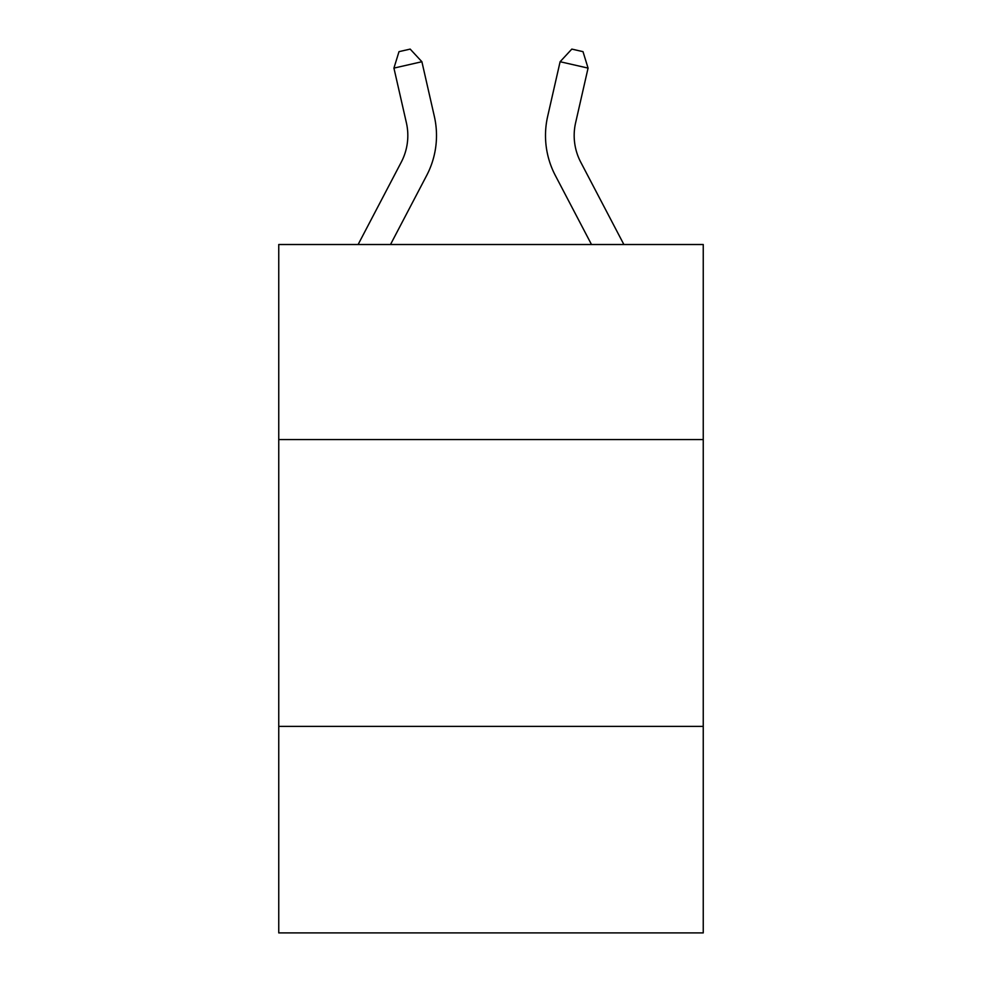 <?xml version="1.0" encoding="UTF-8"?>
<svg xmlns="http://www.w3.org/2000/svg" width="982" height="982" viewBox="0 0 982 982"><rect width="100%" height="100%" fill="white"/><g stroke="black" fill="none" stroke-linecap="round" stroke-linejoin="round"><path stroke-width="1.47" d="M703.247 439.568L703.247 244.518L278.753 244.518L278.753 439.568L703.247 439.568L703.247 932.9L278.753 932.9L278.753 439.568M703.247 726.385L278.753 726.385M358.123 244.518L401.27 162.153A57.361 57.361 0 0 0 406.388 122.787L393.929 68.102L421.892 61.731L434.351 116.416A86.048 86.048 0 0 1 426.679 175.459L390.505 244.518M623.877 244.518L580.73 162.153A57.361 57.361 0 0 1 575.612 122.787L588.071 68.102L560.108 61.731L547.649 116.416A86.048 86.048 0 0 0 555.321 175.459L591.495 244.518M560.108 61.731L547.649 116.416L560.108 61.731L547.649 116.416L560.108 61.731L547.649 116.416L560.108 61.731L547.649 116.416L560.108 61.731L547.649 116.416L560.108 61.731L547.649 116.416L560.108 61.731L547.649 116.416L560.108 61.731L547.649 116.416L560.108 61.731L547.649 116.416L560.108 61.731L547.649 116.416L560.108 61.731L547.649 116.416L560.108 61.731L547.649 116.416L560.108 61.731L547.649 116.416L560.108 61.731L547.649 116.416L560.108 61.731L547.649 116.416L560.108 61.731L547.649 116.416L560.108 61.731L547.649 116.416L560.108 61.731L547.649 116.416L560.108 61.731L547.649 116.416L560.108 61.731L547.649 116.416L560.108 61.731L571.819 49.1L583.001 51.653L588.071 68.102M580.73 162.153A57.361 57.361 0 0 1 575.612 122.787A57.361 57.361 0 0 0 580.73 162.153A57.361 57.361 0 0 1 575.612 122.787A57.361 57.361 0 0 0 580.73 162.153A57.361 57.361 0 0 1 575.612 122.787A57.361 57.361 0 0 0 580.73 162.153A57.361 57.361 0 0 1 575.612 122.787A57.361 57.361 0 0 0 580.73 162.153A57.361 57.361 0 0 1 575.612 122.787A57.361 57.361 0 0 0 580.73 162.153A57.361 57.361 0 0 1 575.612 122.787A57.361 57.361 0 0 0 580.73 162.153A57.361 57.361 0 0 1 575.612 122.787A57.361 57.361 0 0 0 580.73 162.153A57.361 57.361 0 0 1 575.612 122.787A57.361 57.361 0 0 0 580.73 162.153A57.361 57.361 0 0 1 575.612 122.787A57.361 57.361 0 0 0 580.73 162.153A57.361 57.361 0 0 1 575.612 122.787A57.361 57.361 0 0 0 580.73 162.153A57.361 57.361 0 0 1 575.612 122.787A57.361 57.361 0 0 0 580.73 162.153A57.361 57.361 0 0 1 575.612 122.787A57.361 57.361 0 0 0 580.73 162.153A57.361 57.361 0 0 1 575.612 122.787A57.361 57.361 0 0 0 580.73 162.153A57.361 57.361 0 0 1 575.612 122.787A57.361 57.361 0 0 0 580.73 162.153A57.361 57.361 0 0 1 575.612 122.787A57.361 57.361 0 0 0 580.73 162.153A57.361 57.361 0 0 1 575.612 122.787A57.361 57.361 0 0 0 580.73 162.153A57.361 57.361 0 0 1 575.612 122.787A57.361 57.361 0 0 0 580.73 162.153A57.361 57.361 0 0 1 575.612 122.787A57.361 57.361 0 0 0 580.73 162.153A57.361 57.361 0 0 1 575.612 122.787A57.361 57.361 0 0 0 580.73 162.153A57.361 57.361 0 0 1 575.612 122.787M401.27 162.153A57.361 57.361 0 0 0 406.388 122.787A57.361 57.361 0 0 1 401.27 162.153A57.361 57.361 0 0 0 406.388 122.787A57.361 57.361 0 0 1 401.27 162.153A57.361 57.361 0 0 0 406.388 122.787A57.361 57.361 0 0 1 401.27 162.153A57.361 57.361 0 0 0 406.388 122.787A57.361 57.361 0 0 1 401.27 162.153A57.361 57.361 0 0 0 406.388 122.787M393.929 68.102L398.999 51.653L410.181 49.1L421.892 61.731"/></g></svg>
